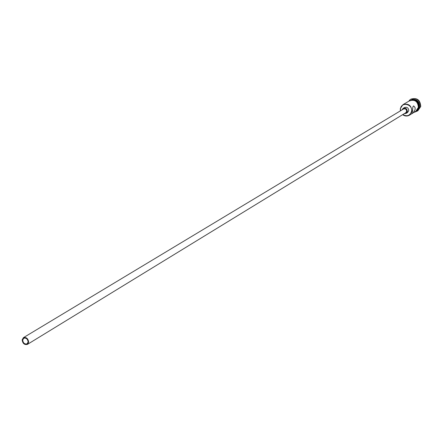 <?xml version="1.0" encoding="UTF-8"?>
<svg xmlns="http://www.w3.org/2000/svg" width="443" height="443" viewBox="0 0 443 443"><rect width="100%" height="100%" fill="white"/><g stroke="black" fill="none" stroke-linecap="round" stroke-linejoin="round"><path stroke-width="0.66" d="M402.82 114.549C407.017 116.814 409.93 115.756 411.547 111.381C413.064 104.199 401.463 101.392 400.511 108.685L400.533 110.783M400.383 110.877L400.334 108.563L402.969 104.653C408.496 103.136 411.475 105.384 411.912 111.392L409.382 115.219C407.111 116.459 404.874 116.265 402.665 114.643M22.693 340.086C23.158 343.137 24.625 344.383 27.106 343.818L28.125 341.985C27.665 338.939 26.198 337.693 23.723 338.242L22.693 340.086M28.668 342.179C28.119 338.518 26.358 337.023 23.39 337.682L22.15 339.897C22.704 343.558 24.47 345.053 27.444 344.372L28.668 342.179M27.444 344.372L405.744 112.76L406.652 111.392C406.491 109.26 405.434 108.469 403.473 109.017L23.39 337.682M404.21 113.696L406.126 113.375L407.333 111.564C407.123 108.718 405.71 107.66 403.102 108.391L401.934 109.942M406.126 113.375L407.543 112.511L408.745 110.7C408.535 107.859 407.128 106.807 404.525 107.538L403.102 108.391M412.638 110.944L411.663 113.707C412.544 113.69 413.718 112.251 415.18 109.377L415.025 107.483L413.801 106.032C412.915 106.043 412.527 107.682 412.638 110.944M412.826 99.542C417.173 99.985 419.288 102.438 419.172 106.913L418.469 108.834M411.802 99.559C416.869 98.972 419.477 101.331 419.626 106.63L417.982 109.737M409.254 100.439L410.689 99.254C416.78 97.582 420.058 100.046 420.523 106.652L417.732 110.861L416.021 111.592M402.969 104.653L409.526 100.771C414.991 99.265 417.932 101.48 418.358 107.411L415.85 111.193L409.382 115.219M413.651 99.653C417.461 100.583 419.261 103.031 419.039 106.996L418.746 108.048M410.805 99.188L410.921 99.121C417.007 97.443 420.28 99.913 420.75 106.514L417.849 110.789M415.108 111.658L417.289 109.997L418.425 107.427C417.721 100.926 414.504 98.861 408.773 101.22M418.895 107.411C417.649 99.825 413.934 97.958 407.759 101.818M418.89 107.427C418.292 110.085 416.697 111.702 414.105 112.278M413.801 106.032L413.452 105.943"/></g></svg>
